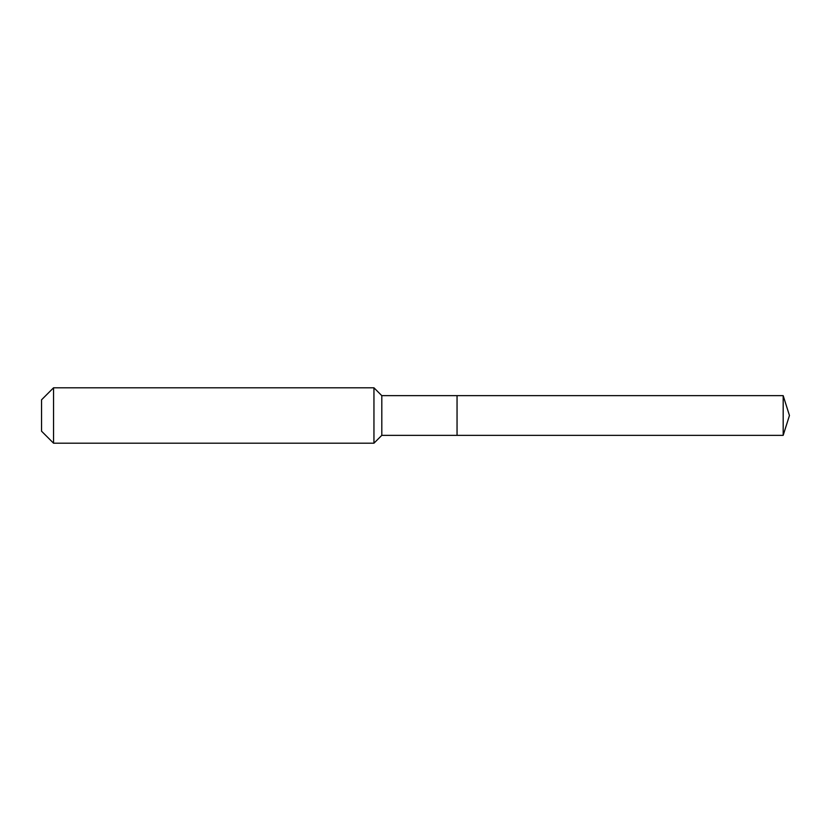 <?xml version="1.0" encoding="UTF-8"?>
<svg xmlns="http://www.w3.org/2000/svg" width="831" height="831" viewBox="0 0 831 831"><rect width="100%" height="100%" fill="white"/><g stroke="black" fill="none" stroke-linecap="round" stroke-linejoin="round"><path stroke-width="1.25" d="M783.186 435.351L783.186 395.649L789.45 415.5L783.186 435.351L457.05 435.351L783.186 435.351L789.45 415.5L783.186 435.351L457.05 435.351L457.05 395.649L381.803 395.649L373.95 387.797L53.558 387.797L41.55 399.804L41.55 431.196L53.558 443.203L53.558 387.797M789.45 415.5L783.186 395.649L457.05 395.649L457.05 435.351L381.803 435.351L381.803 395.649M381.803 435.351L373.95 443.203L373.95 387.797M373.95 443.203L53.558 443.203M783.186 395.649L457.05 395.649"/></g></svg>
